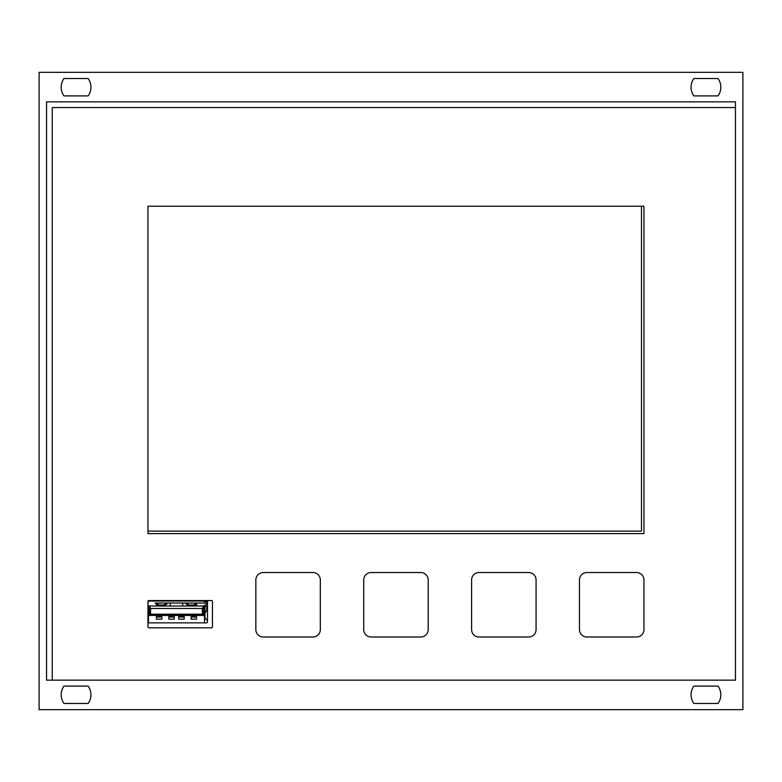 <?xml version="1.0" encoding="UTF-8"?>
<svg xmlns="http://www.w3.org/2000/svg" width="782" height="782" viewBox="0 0 782 782"><rect width="100%" height="100%" fill="white"/><g stroke="black" fill="none" stroke-linecap="round" stroke-linejoin="round"><path stroke-width="1.17" d="M147.964 622.873L206.497 622.873A0.987 0.987 0 0 0 207.484 621.876L207.484 600.556M147.964 531.115L641.475 531.115L641.475 206.243M46.539 680.154L46.539 101.846L735.461 101.846L735.461 680.154L46.539 680.154M718.032 686.107A14.878 14.878 0 0 1 718.032 703.468L693.859 703.468A14.878 14.878 0 0 1 693.859 686.107L718.032 686.107M88.141 686.107A14.878 14.878 0 0 1 88.141 703.468L63.968 703.468A14.878 14.878 0 0 1 63.968 686.107L88.141 686.107M693.859 95.893A14.878 14.878 0 0 1 693.859 78.532L718.032 78.532A14.878 14.878 0 0 1 718.032 95.893L693.859 95.893M88.141 78.532A14.878 14.878 0 0 1 88.141 95.893L63.968 95.893A14.878 14.878 0 0 1 63.968 78.532L88.141 78.532M742.9 709.665L742.9 72.335L39.1 72.335L39.1 709.665L742.9 709.665M211.453 627.829A0.987 0.987 0 0 0 212.45 626.841L212.45 601.544A0.987 0.987 0 0 0 211.453 600.556L148.961 600.556A0.987 0.987 0 0 0 147.964 601.544L147.964 626.841A0.987 0.987 0 0 0 148.961 627.829L211.453 627.829M263.28 572.532A7.439 7.439 0 0 0 255.841 579.97L255.841 629.569A7.439 7.439 0 0 0 263.28 637.007L312.878 637.007A7.439 7.439 0 0 0 320.327 629.569L320.327 579.97A7.439 7.439 0 0 0 312.878 572.532L263.28 572.532M371.157 572.532A7.439 7.439 0 0 0 363.718 579.97L363.718 629.569A7.439 7.439 0 0 0 371.157 637.007L420.755 637.007A7.439 7.439 0 0 0 428.194 629.569L428.194 579.97A7.439 7.439 0 0 0 420.755 572.532L371.157 572.532M479.034 572.532A7.439 7.439 0 0 0 471.595 579.97L471.595 629.569A7.439 7.439 0 0 0 479.034 637.007L528.632 637.007A7.439 7.439 0 0 0 536.071 629.569L536.071 579.97A7.439 7.439 0 0 0 528.632 572.532L479.034 572.532M586.911 572.532A7.439 7.439 0 0 0 579.472 579.97L579.472 629.569A7.439 7.439 0 0 0 586.911 637.007L636.509 637.007A7.439 7.439 0 0 0 643.948 629.569L643.948 579.97A7.439 7.439 0 0 0 636.509 572.532L586.911 572.532M643.948 206.243L643.948 533.598L147.964 533.598L147.964 206.243L643.948 206.243M735.461 107.545L52.247 107.545L52.247 680.154M148.121 601.544L148.121 601.016M204.513 601.544L206.986 601.544L204.513 601.544M167.974 603.03L183.301 603.03L182.685 603.03L182.685 606.011M185.002 603.03L183.311 603.03M197.729 603.03L199.43 603.03M207.338 603.176L206.986 603.03A0.499 0.499 0 0 1 207.484 603.528L203.643 606.011L203.643 615.434L149.333 615.434L149.333 606.011L147.964 605.512M207.484 603.528A0.499 0.499 0 0 0 206.986 603.03L155.022 603.03M205.011 612.169L205.011 606.011L207.484 606.011A1.486 1.486 0 0 0 206.741 607.301L206.741 610.986M148.463 622.873L148.463 606.011M204.513 622.873L204.513 606.011M161.854 615.434L161.854 619.149L156.4 619.149L156.4 615.434M174.259 615.434L174.259 619.149L168.795 619.149L168.795 615.434M196.575 615.434L196.575 619.149L191.121 619.149L191.121 615.434M184.171 615.434L184.171 619.149L178.716 619.149L178.716 615.434M156.4 606.011L156.4 603.606M165.579 605.072L165.579 606.011M170.29 606.011L170.29 603.03L169.665 603.03M187.397 606.011L187.397 605.072M196.575 603.606L196.575 606.011M182.939 615.434L182.939 617.047L179.958 617.047L179.958 615.434M173.018 615.434L173.018 617.047L170.036 617.047L170.036 615.434M160.613 615.434L160.613 617.047L157.641 617.047L157.641 615.434M204.513 603.03L204.513 601.045L148.463 601.045L147.964 603.03M158.629 603.03L159.626 603.03M163.594 603.03L164.582 603.03M188.394 603.03L189.381 603.03M193.35 603.03L194.347 603.03M148.463 601.544L147.964 601.544M207.484 601.612A1.984 1.984 0 0 0 206.986 601.544M204.513 601.045L204.513 600.556M158.492 603.03L157.993 605.493L158.13 603.821L157.993 605.493L155.52 603.039M167.7 603.039L165.217 605.493L165.09 603.821L166.048 603.03M188.257 603.03L187.758 605.493L187.885 603.821L187.758 605.493L185.275 603.039M197.455 603.039L194.982 605.493L194.845 603.821L195.813 603.03M158.277 603.03L157.993 604.017L157.162 603.03M164.943 603.03L165.217 605.493L164.719 603.03M188.032 603.03L187.758 604.017L186.927 603.03M194.933 604.017L194.982 605.493L194.483 603.03M205.47 618.582L207.474 620.781L207.474 610.087L205.47 612.286M194.982 604.017L194.698 603.03M195.334 615.434L195.334 617.047L192.362 617.047L192.362 615.434M149.333 615.434L150.574 614.193L150.574 608.484L149.333 606.011L203.643 606.011L202.401 608.484L202.401 614.193L203.643 615.434M150.574 608.484L202.401 608.484M150.574 614.193L202.401 614.193M182.939 615.933L179.958 615.933M173.018 615.933L170.036 615.933M160.613 615.933L157.641 615.933M158.013 605.512L165.198 605.512L158.042 605.493M194.933 605.493L187.797 605.493L194.953 605.512M165.09 605.004L158.13 605.004M194.845 605.004L187.885 605.004M147.974 618.699L147.974 612.169M205.001 612.169L205.001 618.699M195.334 615.933L192.362 615.933M148.003 612.189L148.003 618.67M204.972 618.67L204.972 612.189"/></g></svg>
